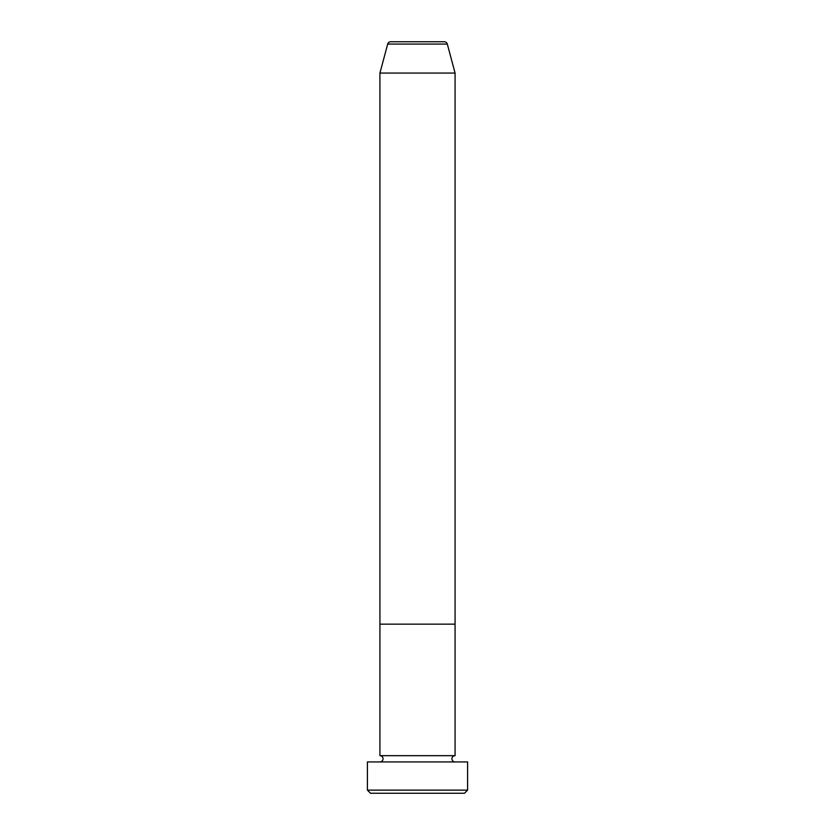 <?xml version="1.0" encoding="UTF-8"?>
<svg xmlns="http://www.w3.org/2000/svg" width="835" height="835" viewBox="0 0 835 835"><rect width="100%" height="100%" fill="white"/><g stroke="black" fill="none" stroke-linecap="round" stroke-linejoin="round"><path stroke-width="1.25" d="M464.469 793.25L370.531 793.25L367.4 790.119L467.6 790.119L464.469 793.25M444.283 41.75L390.717 41.75L444.283 41.75A3.131 3.131 0 0 1 447.309 44.067L455.075 73.062L455.075 624.163L379.925 624.163L379.925 755.675A3.131 3.131 0 0 1 383.056 758.806A3.131 3.131 0 0 1 379.925 761.938M390.717 41.75A3.131 3.131 0 0 0 387.69 44.067L379.925 73.062L379.925 624.163L455.075 624.163L455.075 755.675A3.131 3.131 0 0 0 451.944 758.806A3.131 3.131 0 0 0 455.075 761.938M455.075 755.675L379.925 755.675M467.6 790.119L467.6 761.938L367.4 761.938L367.4 790.119M455.075 73.062L379.925 73.062M447.309 44.067L387.69 44.067"/></g></svg>

